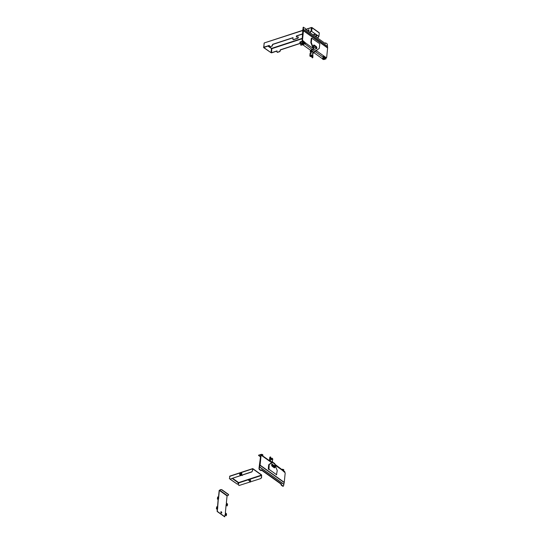 <?xml version="1.0" encoding="UTF-8"?>
<svg xmlns="http://www.w3.org/2000/svg" width="544" height="544" viewBox="0 0 544 544"><rect width="100%" height="100%" fill="white"/><g stroke="black" fill="none" stroke-linecap="round" stroke-linejoin="round"><path stroke-width="0.82" d="M260.8 478.38L261.446 477.55L260.957 478.496L239.068 485.506L238.551 485.051L238.632 482.589L232.56 478.264M251.641 471.852L230.064 479.08L251.797 471.961L252.287 471.016L251.797 471.961M261.603 477.659L261.548 474.878L252.851 468.67L252.287 471.016M261.446 477.55L261.528 475.089L252.831 468.887L252.443 471.131M260.957 478.496L239.068 485.506M229.956 476.177L229.391 478.523L229.908 478.972M249.478 480.978A0.748 0.483 -54.5 0 0 250.458 480.944A0.748 0.483 -54.5 0 0 250.172 480.005M232.145 478.4L238.109 482.65L237.98 483.936L237.456 484.242L230.044 479.074M237.456 484.242L230.098 479.203M277.012 51.068L271.551 52.856L271.803 48.681L302.274 38.699M267.845 46.056L271.803 48.681M318.947 32.66L319.294 32.96L318.872 36.734L317.336 37.856M318.954 36.387L311.522 31.287L311.712 27.499L305.708 29.56M311.712 31.226L312.059 27.805L311.712 27.499M303.001 30.45L264.262 42.942L263.622 47.6L269.314 45.574M264.105 43.194L263.854 47.362M309.488 32.252L311.018 31.13L311.358 27.71M311.018 31.13L311.522 27.771M309.033 30.335A0.748 0.483 -54.5 0 0 308.06 30.246A0.748 0.483 -54.5 0 0 308.632 31.028A0.748 0.483 -54.5 0 0 309.033 30.335M263.704 47.253L269.328 45.41L269.566 46.784L272.088 45.954L272.632 44.329L293.053 37.638L292.903 39.134A0.748 0.483 -54.5 0 0 293.42 39.583L297.5 38.25A0.748 0.483 -54.5 0 0 298.146 37.42L298.194 36.924L296.31 36.985L296.419 35.918L302.756 33.837M308.951 29.981A0.748 0.483 -54.5 0 0 308.101 31.178M311.175 31.239L310.372 31.967M309.638 32.361L310.529 32.076M296.473 36.978L296.568 36.026L302.743 34M293.141 39.596A0.748 0.483 -54.5 0 0 293.576 39.698L297.65 38.359A0.748 0.483 -54.5 0 0 298.296 37.529L298.194 36.924M269.566 46.784L272.245 46.063L272.782 44.438L293.039 37.801M315.799 36.666A0.748 0.483 125.5 0 1 316.649 35.476M302.736 44.703L301.274 45.186A0.748 0.483 125.5 0 1 300.839 45.084M302.58 44.594L301.118 45.077A0.748 0.483 125.5 0 1 300.601 44.622L300.737 43.275L280.48 49.932L279.942 51.551L277.42 52.38L276.923 51.972L277.025 50.898L271.402 52.748M316.084 36.659A0.748 0.483 125.5 0 1 315.758 35.734A0.748 0.483 125.5 0 1 316.669 36.06A0.748 0.483 125.5 0 1 316.084 36.659M318.226 37.563L317.186 37.74M318.07 37.454L318.716 36.618M300.594 43.18L280.323 49.817L279.786 51.442L277.263 52.272M271.456 48.634L271.055 52.7L263.813 47.539M263.622 47.6L271.055 52.7M318.757 36.448L311.522 31.287M303.647 44.438A1.183 0.592 5.7 0 1 303.402 44.533A1.183 0.592 5.7 0 1 301.954 44.39A1.183 0.592 5.7 0 1 301.553 43.88A1.183 0.592 5.7 0 1 302.369 43.404A1.183 0.592 5.7 0 1 303.647 43.697A1.183 0.592 5.7 0 1 303.899 44.112A1.183 0.592 5.7 0 1 303.647 44.438M302.967 44.431L302.199 44.152L303.001 44.288M302.872 41.922L303.491 42.357M301.553 43.88L301.594 43.452A1.183 0.592 5.7 0 1 302.41 42.976A1.183 0.592 5.7 0 1 303.688 43.268A1.183 0.592 5.7 0 1 303.946 43.69L303.899 44.112M302.852 44.18L302.818 44.54M302.77 44.152L302.736 44.54M272.503 464.25A1.244 0.707 71.9 0 0 272.014 464.134A1.244 0.707 71.9 0 0 271.633 465.14A1.244 0.707 71.9 0 0 272.292 466.385L274.142 467.704A1.244 0.707 71.9 0 0 274.632 467.813A1.244 0.707 71.9 0 0 275.012 466.806A1.244 0.707 71.9 0 0 274.353 465.562L272.116 464.372A1.244 0.707 71.9 0 0 271.837 464.25A1.244 0.707 71.9 0 1 272.116 464.372L273.965 465.691L271.728 464.501A1.244 0.707 71.9 0 0 271.694 464.474M274.421 467.826A1.244 0.707 71.9 0 0 274.591 466.759A1.244 0.707 71.9 0 0 273.965 465.691A1.244 0.707 71.9 0 1 274.591 466.759A1.244 0.707 71.9 0 1 274.421 467.826M259.359 468.683L259.624 469.336L258.971 468.812L260.039 465.351L284.206 482.589A0.993 0.646 -54.5 0 0 284.254 482.358L285.206 472.858L282.173 470.172A0.993 0.646 -54.5 0 0 281.976 469.615L272.292 462.264L268.811 464.63L269.198 464.501L268.954 469.275L276.495 474.654L277.236 470.56L274.863 464.556M263.167 456.511L263.473 456.729A0.993 0.646 125.5 0 1 263.962 456.77A0.993 0.646 125.5 0 1 264.166 457.327L261.385 455.41L261.038 455.62L260.086 465.127A0.993 0.646 125.5 0 1 260.039 465.351M284.206 482.589L283.526 485.921L282.785 486.261L283.37 486.173M274.176 467.724A1.244 0.707 71.9 0 0 273.578 465.82L271.728 464.501M261.038 455.62L260.651 455.75L259.182 466.915A0.993 0.646 125.5 0 0 259.134 467.146L258.971 468.812M260.651 455.75L260.998 455.539M259.624 469.336L261.358 470.478L261.555 469.798L281.411 483.956L280.983 484.514L283.172 486.132M261.514 470.172L281.024 484.085M281.636 485.03L281.248 485.16L282.785 486.261M281.248 485.16L280.983 484.514M259.236 469.458L260.773 470.56M281.411 483.956L281.37 484.384M258.76 455.382L260.515 457.096M271.626 465.018L274.196 466.854M282.152 469.866L284.614 471.75M283.234 470.417L282.642 469.989L282.601 470.424L284.6 471.845L284.641 471.424M258.842 455.036L261.093 454.621L261.045 455.049L263.051 456.477M261.045 455.049L260.352 454.961L260.392 454.532M258.801 455.464L260.352 454.961M261.093 454.621L263.092 456.049M270.327 456.912L269.783 457.293L270.756 457.123L270.926 458.728A0.748 0.428 71.9 0 0 271.844 459.388L272.095 458.177L272.789 459.034L272.265 461.441A0.707 0.401 71.9 0 0 271.789 461.625M271.463 462.121L271.864 462.815L264.166 457.327M271.068 461.836L271.599 461.659A0.993 0.646 125.5 0 1 272.095 461.706A0.993 0.646 125.5 0 1 272.292 462.264M270.171 457.164L270.178 459.952A0.707 0.401 -108.1 0 1 270.232 461.244M272.15 461.672L274.713 463.57A0.993 0.646 125.5 0 1 274.91 464.127M269.987 459.816L269.79 460.074A0.707 0.401 -108.1 0 1 270.123 461.169M269.783 457.293L269.538 459.782M271.395 459.748A0.748 0.428 71.9 0 0 271.456 459.517L271.905 458.347M272.252 462.692L269.198 464.501M269.076 464.739L268.688 464.868L268.301 468.751L268.688 468.622M268.954 469.275L276.495 474.654M268.566 469.397L268.301 468.751M316.254 48.749A1.244 0.707 71.9 0 0 316.424 47.675A1.244 0.707 71.9 0 0 315.792 46.607L313.949 45.295A1.244 0.707 71.9 0 0 313.664 45.166A1.244 0.707 71.9 0 1 313.949 45.295L315.792 46.607A1.244 0.707 71.9 0 1 316.424 47.675A1.244 0.707 71.9 0 1 316.254 48.749M325.564 42.901L325.026 43.282L325.761 42.942L327.304 44.044L327.61 47.784L303.436 30.546A0.993 0.646 125.5 0 1 303.443 30.763L302.491 40.263L305.524 42.949A0.993 0.646 125.5 0 1 304.66 44.057L304.402 43.418M323.51 59.52L325.938 58.929L322.674 56.902A0.993 0.646 -54.5 0 0 323.537 55.794L326.312 57.712L326.665 57.501L327.61 47.994A0.993 0.646 -54.5 0 0 327.61 47.784M303.436 30.546L303.396 27.452L302.845 29.247A0.993 0.646 125.5 0 0 302.845 29.464L302.104 40.392L302.491 40.263M316.003 48.647A1.244 0.707 71.9 0 0 315.404 46.736L313.562 45.417A1.244 0.707 71.9 0 0 313.528 45.397M302.756 40.909L302.369 41.038L305.143 43.017L304.708 43.629M302.369 41.038L302.104 40.392M323.469 56.086L325.924 57.834M325.414 43.153L325.366 43.581L305.51 29.417L305.286 28.342L303.396 27.452M303.008 27.581L303.362 27.37M305.531 42.888L305.143 43.017M312.358 49.552L302.28 41.956L299.846 42.541L301.553 43.86M322.49 58.793L313.521 52.394M310.638 50.34L302.573 44.588M304.28 43.384L302.321 41.528L302.28 41.956M301.58 41.861L301.628 41.432L300.07 41.942L300.03 42.371M323.136 57.236L323.027 56.698M323.177 56.807L323.877 56.896L323.83 57.324M325.836 58.752L323.877 56.896M299.996 42.289L300.07 41.942M301.628 41.432L302.321 41.528M310.25 55.617L310.515 56.263L310.128 56.392L309.862 55.746L310.25 55.617L310.502 53.128L310.114 53.251L310.508 53.101M309.862 55.746L310.114 53.251M312.29 57.528L311.637 57.004L312.868 57.48L312.868 54.699A0.707 0.401 -108.1 0 1 312.99 53.482L313.772 52.224L315.323 51.714A0.993 0.646 -54.5 0 0 316.186 50.606L319.28 48.368L319.79 44.241L319.525 43.595L311.78 38.168L311.297 42.677L313.609 48.314L312.746 49.422L311.195 49.932A0.993 0.646 125.5 0 0 310.332 51.041L310.257 51.823L310.644 51.694L311.154 50.361L312.705 49.851A0.993 0.646 -54.5 0 0 313.568 48.742L316.186 50.606M310.148 53.19L310.774 53.203A0.707 0.401 71.9 0 0 310.896 51.986L310.257 51.823M310.515 56.263L310.944 56.474L311.195 55.257A0.748 0.428 71.9 0 1 312.12 55.916L311.732 56.046A0.748 0.428 71.9 0 0 311.256 55.026M312.025 56.882L312.12 55.916M310.828 53.237A0.707 0.401 71.9 0 0 310.508 52.115L310.325 51.979M311.637 57.004L311.732 56.046M311.63 38.427L311.243 38.549L310.855 42.439L311.243 42.31M311.297 42.677L310.91 42.806L313.222 48.436L305.524 42.949M313.609 48.314L313.568 48.742M314.337 45.166A1.244 0.707 71.9 0 0 313.84 45.05A1.244 0.707 71.9 0 0 313.466 46.063A1.244 0.707 71.9 0 0 314.119 47.301L315.969 48.62A1.244 0.707 71.9 0 0 316.465 48.736A1.244 0.707 71.9 0 0 316.839 47.722A1.244 0.707 71.9 0 0 316.186 46.485L314.337 45.166L313.562 45.417M310.91 42.806L310.855 42.439M311.243 38.549L311.59 38.345M262.684 455.756A1.183 0.592 -174.3 0 0 262.84 455.498L262.881 455.076A1.183 0.592 -174.3 0 0 262.473 454.566A1.183 0.592 -174.3 0 0 261.032 454.417A1.183 0.592 -174.3 0 0 260.8 454.512M262.84 455.498A1.183 0.592 -174.3 0 0 261.317 454.784M324.584 59.364A1.183 0.592 5.7 0 1 324.34 59.466A1.183 0.592 5.7 0 1 322.891 59.323A1.183 0.592 5.7 0 1 322.49 58.806A1.183 0.592 5.7 0 1 323.306 58.33A1.183 0.592 5.7 0 1 324.584 58.623A1.183 0.592 5.7 0 1 324.836 59.044A1.183 0.592 5.7 0 1 324.584 59.364M323.904 59.364L323.136 59.085L323.932 59.078M323.796 56.848L324.428 57.29M323.367 56.773L323.728 56.27M322.49 58.806L322.531 58.385A1.183 0.592 5.7 0 1 323.347 57.909A1.183 0.592 5.7 0 1 324.625 58.201A1.183 0.592 5.7 0 1 324.884 58.616L324.836 59.044M323.789 59.106L323.755 59.466M323.707 59.085L323.673 59.466M283.621 470.689A1.183 0.592 -174.3 0 0 283.778 470.431L283.818 470.009A1.183 0.592 -174.3 0 0 283.41 469.492A1.183 0.592 -174.3 0 0 281.969 469.35A1.183 0.592 -174.3 0 0 281.731 469.445M283.778 470.431A1.183 0.592 -174.3 0 0 282.091 469.737M241.516 473.389A1.183 0.768 125.5 0 1 240.985 474.626A1.183 0.768 125.5 0 1 239.911 474.871A1.183 0.768 125.5 0 1 239.768 473.831A1.183 0.768 125.5 0 1 240.7 472.892A1.183 0.768 125.5 0 1 241.284 472.947A1.183 0.768 125.5 0 1 241.516 473.389M240.645 473.6L240.033 474.137L240.509 473.47M242.121 475.13A0.598 0.388 125.5 0 1 241.55 475.32M242.678 474.946L242.175 475.531L241.597 475.34M241.414 473.09A1.183 0.768 125.5 0 1 241.59 473.164A1.183 0.768 125.5 0 1 241.529 474.572A1.183 0.768 125.5 0 1 240.217 475.089A1.183 0.768 125.5 0 1 240.088 474.953M240.115 473.77L240.434 473.994A1.489 0.966 -54.5 0 0 240.366 473.926L240.088 473.62M250.111 482.045A1.183 0.768 -54.5 0 0 250.743 481.841M248.479 480.026L248.941 479.366L248.479 480.026L248.846 480.508A0.598 0.388 -54.5 0 0 249.526 479.556A0.598 0.388 -54.5 0 0 249.302 479.563M217.301 508.654L217.593 508.837L217.26 508.395L217.022 509.143L216.39 508.667L216.716 508.926M217.546 508.722L217.675 507.423L216.927 506.784L216.58 508.599M220.973 511.734A0.748 0.428 -108.1 0 1 221.422 513.108M217.233 511.53L217.294 511.142L217.233 511.53L224.624 516.8L225.162 514.236M217.335 508.858L217.104 511.204M218.192 498.726L217.498 507.192M226.338 503.152L227.066 495.89L228.439 495.23L228.582 494.496L221.809 489.668L220.769 489.532L219.171 490.464L218.484 497.359M217.532 508.79L217.294 511.142M218.314 499.018L217.675 507.368M218.654 497.651L218.572 499.004L218.246 498.562L218.001 499.31L217.369 498.828L217.695 499.086M218.525 498.882L218.661 497.583L217.913 496.951L217.566 498.766M220.742 489.743L219.368 490.402L218.654 497.536M217.43 511.469L224.815 516.739M221.755 512.72A0.748 0.428 -108.1 0 1 220.83 512.06A0.748 0.428 -108.1 0 1 221.755 512.72M225.359 512.985L226.148 504.397M217.736 497.053L217.369 498.828M217.539 497.121L217.913 496.951M218.001 499.31L217.505 499.154M216.75 506.892L216.39 508.667M216.56 506.954L216.927 506.784M217.552 508.688L217.675 507.423M217.022 509.143L216.519 508.987M228.562 494.714L221.789 489.886M220.769 489.532L221.809 489.668M225.76 515.576L226.256 515.732L225.76 515.576L225.882 514.549L225.332 514.291M225.216 514.4L225.692 514.61M226.739 505.736L227.242 505.893L226.739 505.736L226.862 504.71L226.311 504.458M226.195 504.567L226.671 504.771M227.242 505.893L227.589 504.084L226.44 503.173M226.936 505.675L226.862 504.71M226.256 515.732L226.603 513.917L225.454 513.012M225.95 515.508L225.882 514.549M252.504 468.88L229.602 476.381M261.664 475.415L249.268 479.475M248.452 479.74L238.762 482.916M261.528 475.089L238.632 482.589M268.26 45.92L271.674 48.362L302.314 38.318M313.058 34.802L315.377 34.041M313.405 35.054L315.731 34.292M319.294 32.96L312.059 27.805M302.688 44.044L302.641 44.472M282.173 470.172L275.101 465.127M260.086 465.127L284.254 482.358M259.549 466.902L283.716 484.14M259.522 467.017L283.696 484.255M273.578 465.82L274.353 465.562M271.558 462.087L271.905 462.339M271.844 459.388L271.456 459.517M271.946 458.429L271.558 458.551M270.178 459.952L269.79 460.074M272.265 461.441L271.878 461.57M272.082 461.7L272.456 461.577M316.186 50.558L323.537 55.794M327.61 47.994L303.443 30.763M327.4 46.464L303.232 29.226M327.4 46.362L303.232 29.124M322.674 56.902L315.37 51.694M315.404 46.736L316.186 46.485M310.719 50.912L313.337 52.782M315.323 51.714L312.705 49.851M313.772 52.224L311.154 50.361M312.99 53.482L312.603 53.604M310.896 51.986L310.508 52.115M262.256 455.45L261.827 455.151M262.296 455.484L261.705 455.063M323.626 58.976L323.578 59.405M283.193 470.383L282.764 470.077M240.557 473.838L240.21 473.593M248.9 480.563L249.839 481.236A0.598 0.388 -54.5 0 0 250.056 481.277M250.648 480.454A0.598 0.388 -54.5 0 0 250.532 480.264L249.594 479.59M227.066 495.89L219.368 490.402M217.593 508.837L217.722 507.552M218.654 497.604L218.532 498.855M218.552 497.406L218.423 498.692M217.573 507.246L217.444 508.524M227.276 495.618L219.579 490.124M226.352 504.465L226.481 503.18M226.685 504.58L226.814 503.302M225.372 514.298L225.502 513.019M225.706 514.42L225.828 513.135M252.654 468.629L229.758 476.129M264.262 42.942L302.967 30.253M305.517 29.424L311.515 27.458M319.192 32.688L311.957 27.526M301.954 44.39A1.986 1.986 0 0 0 303.402 44.533M303.416 41.786L303.498 42.242M271.898 462.427L263.962 456.77M284.709 472.022L284.75 471.594M263.153 456.654L263.201 456.226M260.8 455.491L261.188 455.369M260.97 470.601L261.358 470.478M258.652 455.212L258.611 455.634M272.095 458.177L271.708 458.3M276.692 474.694L276.304 474.824M272.116 461.713L272.503 461.584M304.429 43.132L304.388 43.561M303.552 27.2L303.164 27.329M299.846 42.541L299.887 42.112M325.985 58.5L325.938 58.929M326.121 57.882L326.509 57.752M310.944 56.474L310.556 56.603M312.331 57.861L312.718 57.739M311.78 38.168L311.392 38.298M313.222 53.625L312.834 53.747M262.473 454.566A1.986 1.986 0 0 0 261.032 454.417M322.891 59.323A1.986 1.986 0 0 0 324.34 59.466M324.353 56.719L324.435 57.174M283.41 469.492A1.986 1.986 0 0 0 281.969 469.35M248.941 479.366L249.526 479.556"/></g></svg>
